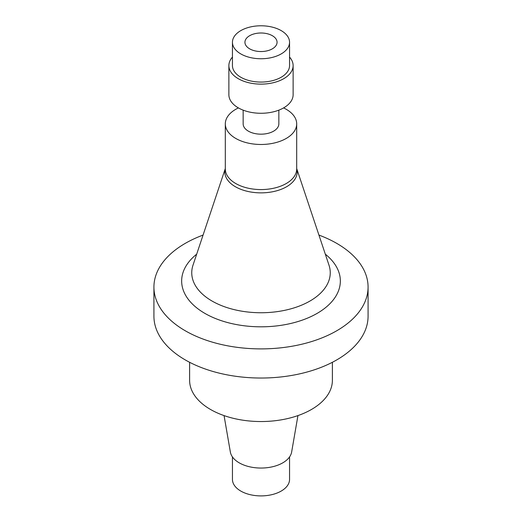 <?xml version="1.0" encoding="UTF-8"?>
<svg xmlns="http://www.w3.org/2000/svg" width="522" height="522" viewBox="0 0 522 522"><rect width="100%" height="100%" fill="white"/><g stroke="black" fill="none" stroke-linecap="round" stroke-linejoin="round"><path stroke-width="0.78" d="M278.846 110.149L278.846 123.871A17.846 10.303 180 0 1 261 134.174A17.846 10.303 180 0 1 243.154 123.871L243.154 110.149M283.59 107.91A35.692 20.606 180 0 1 296.692 123.871A35.692 20.606 180 0 1 261 144.477A35.692 20.606 180 0 1 225.308 123.871A35.692 20.606 180 0 1 235.761 109.3A35.692 20.606 180 0 1 238.41 107.91M318.935 235.083A107.075 61.818 180 0 1 368.075 287.067A107.075 61.818 180 0 1 261 348.892A107.075 61.818 180 0 1 153.925 287.067A107.075 61.818 180 0 1 185.284 243.356A107.075 61.818 180 0 1 203.065 235.083M368.075 287.067L368.075 316.215A107.075 61.818 180 0 1 261 378.032A107.075 61.818 180 0 1 153.925 316.215L153.925 287.067M249.64 48.827A16.065 9.272 0 0 0 267.147 50.836A16.065 9.272 0 0 0 277.065 42.269A16.065 9.272 0 0 0 261 32.997A16.065 9.272 0 0 0 244.935 42.269A16.065 9.272 0 0 0 249.64 48.827M281.188 30.609A28.553 16.489 180 0 1 289.553 42.269A28.553 16.489 180 0 1 261 58.751A28.553 16.489 180 0 1 232.447 42.269A28.553 16.489 180 0 1 250.071 27.04A28.553 16.489 180 0 1 281.188 30.609M289.553 42.269L289.553 65.583A28.553 16.489 180 0 1 271.929 80.812A28.553 16.489 180 0 1 240.812 77.243A28.553 16.489 180 0 1 232.447 65.583L232.447 42.269M289.553 57.087A32.123 18.544 180 0 1 293.123 65.583L293.123 94.723A32.123 18.544 180 0 1 261 113.274A32.123 18.544 180 0 1 228.877 94.723L228.877 65.583A32.123 18.544 180 0 1 232.447 57.087M293.123 65.583A32.123 18.544 180 0 1 261 84.127A32.123 18.544 180 0 1 228.877 65.583M260.113 51.528A14.277 8.241 180 0 1 261.887 51.528M289.553 456.926L289.553 479.411A28.553 16.489 180 0 1 261 495.9A28.553 16.489 180 0 1 232.447 479.411L232.447 456.926M224.055 415.59L230.359 452.039A30.791 17.781 -0 0 0 250.645 467.014A30.791 17.781 -0 0 0 282.774 462.844A30.791 17.781 -0 0 0 291.641 452.039L297.945 415.59M189.617 362.294L189.617 380.329A71.383 41.212 -0 0 0 261 421.541A71.383 41.212 -0 0 0 332.383 380.329L332.383 362.294M296.692 168.567A36.181 20.887 180 0 1 261 192.866A36.181 20.887 180 0 1 225.308 168.567M296.692 168.528L328.997 265.183A69.25 39.985 180 0 1 261 312.743A69.25 39.985 180 0 1 193.003 265.183L225.308 168.528M296.692 123.871L296.692 168.965A35.692 20.606 180 0 1 261 189.571A35.692 20.606 180 0 1 225.308 168.965L225.308 123.871M325.317 254.175A79.344 45.812 180 0 1 314.042 315.073A79.344 45.812 180 0 1 207.958 315.073A79.344 45.812 180 0 1 196.683 254.175"/></g></svg>
